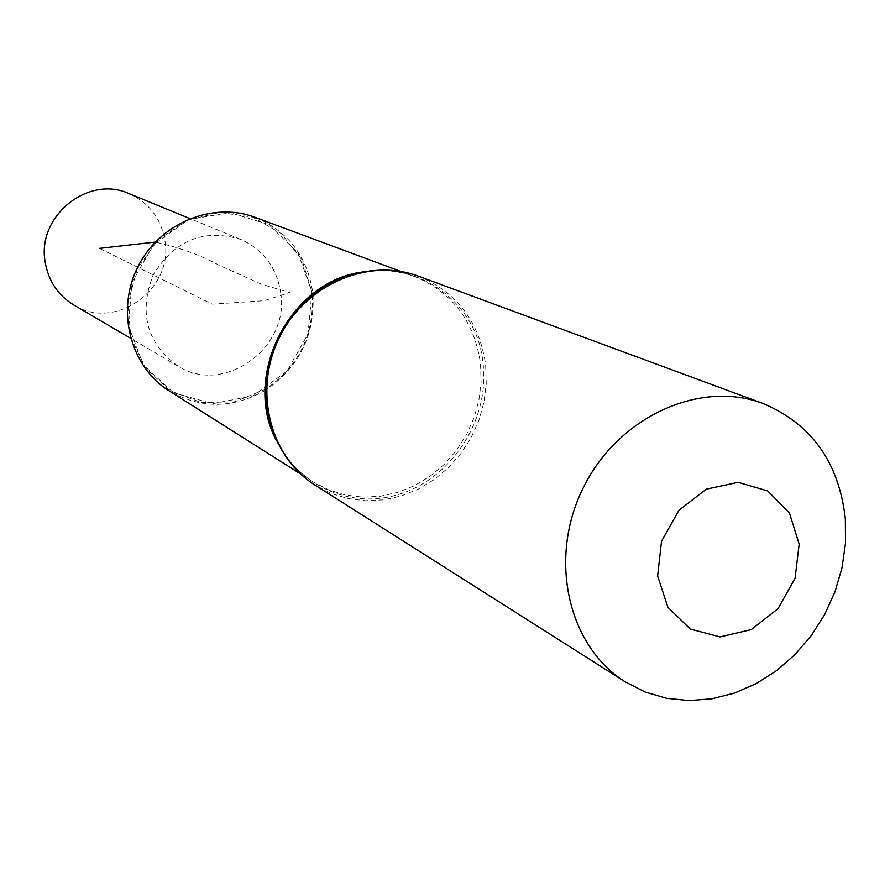 <?xml version="1.0" encoding="UTF-8"?>
<svg xmlns="http://www.w3.org/2000/svg" width="890" height="890" viewBox="0 0 890 890"><rect width="100%" height="100%" fill="white"/><g stroke="black" fill="none" stroke-linecap="round" stroke-linejoin="round"><path stroke-width="0.67" stroke-dasharray="4.45 3.34" d="M255.03 217.316C287.826 231.044 307.028 255.919 312.657 291.964L312.946 294.568M312.957 294.657C314.993 335.241 299.262 367.014 265.765 390.009M265.676 390.065C233.08 408.777 200.895 409.044 169.144 390.866M265.698 389.186L234.393 401.857L201.118 402.469L170.179 390.81L145.637 368.238L130.852 337.61L127.915 302.945L137.294 268.902L157.775 240.1L186.533 220.431L219.674 212.454L252.738 217.127L281.385 233.658L301.955 259.769L311.923 291.976L308.007 334.017L287.092 370.985L253.183 395.839L212.699 403.671L173.461 392.735L143.29 364.9L128.394 325.506L132.009 282.464L153.503 244.572L188.458 219.596L229.653 212.521L268.724 224.525L298.005 252.938L311.923 291.976L312.257 295.102M312.268 295.213C314.092 335.085 298.595 366.391 265.776 389.13M280.717 292.843C289.973 347.834 223.946 395.549 178.067 366.135C146.794 343.495 138.506 313.091 153.169 274.932C174.618 240.122 203.821 228.285 240.778 239.41C263.44 249.734 276.757 267.545 280.717 292.843M128.983 193.619C149.253 202.831 161.246 218.617 164.95 240.979C173.572 289.595 114.888 331.314 73.848 305.014M99.513 248.377L212.22 304.157L264.063 300.72L289.706 292.599L261.015 284.021L218.662 265.042C201.129 255.308 179.991 247.654 155.249 242.069M359.527 272.407C378.662 268.736 397.074 270.137 414.773 276.601C452.587 292.499 474.515 321.59 480.533 363.877L481.112 382.133L478.865 400.411L473.869 418.244L466.238 435.177L456.192 450.774L443.976 464.625L429.892 476.384L414.306 485.74L397.619 492.426L380.253 496.264L362.664 497.143L345.309 494.996L328.666 489.889L313.158 481.913C297.282 471.767 285 457.972 276.323 440.539M332.359 282.197C397.207 247.053 477.641 292.832 483.103 364.5C489.778 422.694 448.338 483.081 392.423 496.108C336.643 509.926 278.181 472.101 267.623 413.005M418.634 276.245C457.193 292.398 479.543 322.013 485.673 365.123L486.24 383.712L483.949 402.325L478.853 420.481L471.077 437.724L460.842 453.6L448.393 467.706L434.053 479.666L418.178 489.189L401.19 495.986L383.512 499.88L365.601 500.759L347.934 498.567L330.991 493.338L315.216 485.206M360.439 272.485C379.318 268.88 397.43 270.26 414.773 276.601L400.889 271.45M267.612 412.893C273.809 443.12 288.994 466.138 313.158 481.913L300.642 474.003M240.778 239.41L189.815 218.54M178.067 366.135L130.563 338.267"/><path stroke-width="1.33" d="M300.642 474.003L169.144 390.866C130.363 366.747 115.767 310.933 137.65 267.256C159.11 223.357 212.343 201.107 255.03 217.316L400.889 271.45M845.355 518.903L845.5 543.278L842.018 567.742L835.02 591.683L824.685 614.5L811.268 635.605L795.104 654.473L776.603 670.615L756.222 683.609L734.484 693.099L711.922 698.817L689.116 700.586L666.688 698.327L645.206 692.053L625.281 681.896C567.865 646.229 547.917 558.397 583.261 487.798C617.96 416.876 699.896 379.474 763.064 403.493C811.591 423.996 839.014 462.466 845.355 518.903M799.164 544.146L795.082 578.222L778.049 608.649L751.327 629.586L720.055 636.917L690.273 629.041L667.945 607.347L657.621 575.997L661.537 541.265L678.97 510.215L706.337 489.166L738.044 482.324L767.692 490.913L789.452 513.007L799.164 544.146M130.563 338.267L73.848 305.014C57.883 295.213 48.316 280.806 45.134 261.793C36.735 216.203 88.221 174.696 128.983 193.619L189.815 218.54M155.249 242.069L99.513 248.377M276.323 440.539C242.291 377.015 288.382 283.888 359.527 272.407M267.623 413.005C257.555 362.464 286.068 304.847 332.359 282.197M315.216 485.206C269.748 456.87 253.038 390.12 279.438 337.421C305.326 284.477 368.538 257.277 418.634 276.245C367.87 257.088 304.469 284.299 278.692 337.054C252.371 389.553 269.192 456.459 315.216 485.206L625.281 681.896M267.612 412.893C254.651 351.939 300.853 282.542 360.439 272.485M763.064 403.493L418.634 276.245"/></g></svg>
